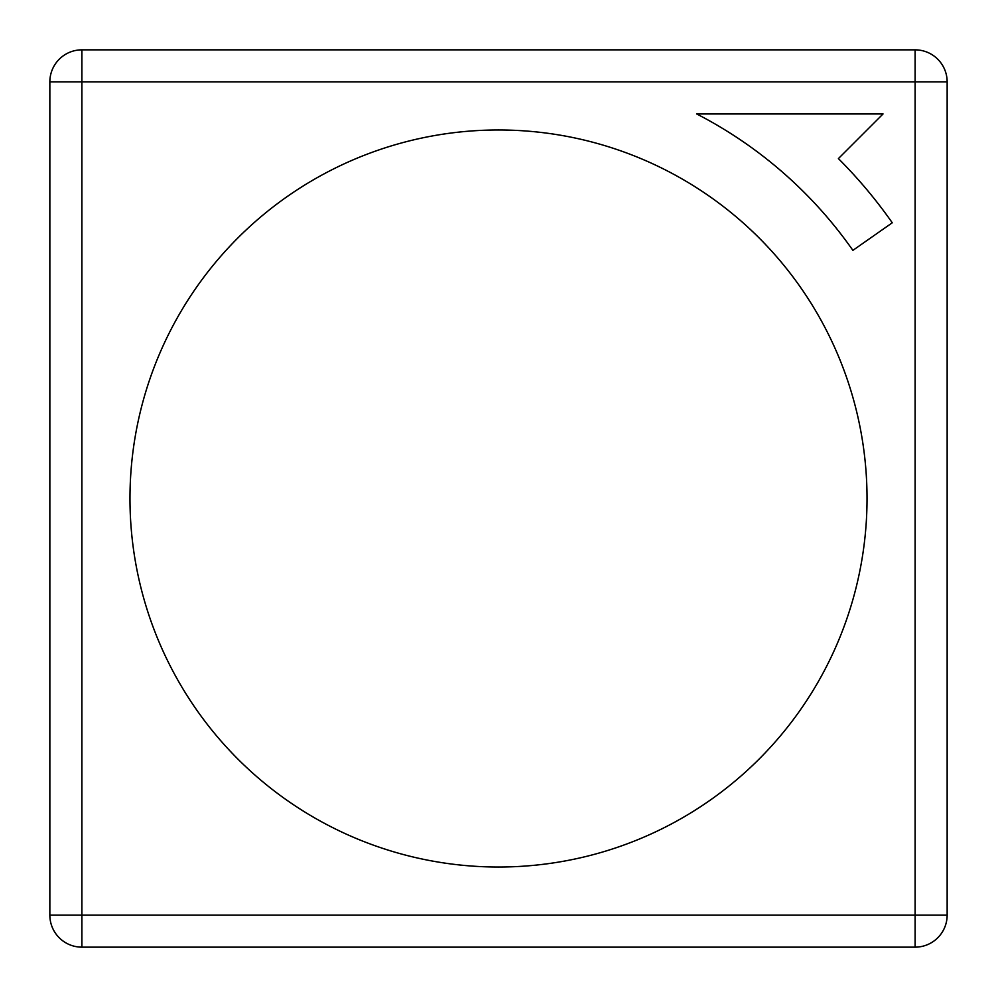 <?xml version="1.0" encoding="UTF-8"?>
<svg xmlns="http://www.w3.org/2000/svg" width="997" height="997" viewBox="0 0 997 997"><rect width="100%" height="100%" fill="white"/><g stroke="black" fill="none" stroke-linecap="round" stroke-linejoin="round"><path stroke-width="1.5" d="M867.029 498.5A368.529 368.529 0 0 0 498.5 129.971A368.529 368.529 0 0 0 129.971 498.5A368.529 368.529 0 0 0 498.5 867.029A368.529 368.529 0 0 0 867.029 498.5M947.15 81.891L947.15 915.109A32.041 32.041 0 0 1 915.109 947.15L81.891 947.15L81.891 915.109L915.109 915.109L915.109 81.891L81.891 81.891L81.891 915.109L49.85 915.109L49.85 81.891L81.891 81.891L81.891 49.85L915.109 49.85A32.041 32.041 0 0 1 947.15 81.891A32.041 32.041 0 0 0 915.109 49.85L915.109 81.891L947.15 81.891M49.85 915.109A32.041 32.041 0 0 0 81.891 947.15A32.041 32.041 0 0 1 49.85 915.109M81.891 49.85A32.041 32.041 0 0 0 49.85 81.891A32.041 32.041 0 0 1 81.891 49.85M696.691 113.945A432.623 432.623 0 0 1 852.884 250.359L892.265 222.78A480.691 480.691 0 0 0 838.402 158.598L883.055 113.945L696.691 113.945M915.109 947.15A32.041 32.041 0 0 0 947.15 915.109L915.109 915.109L915.109 947.15"/></g></svg>
